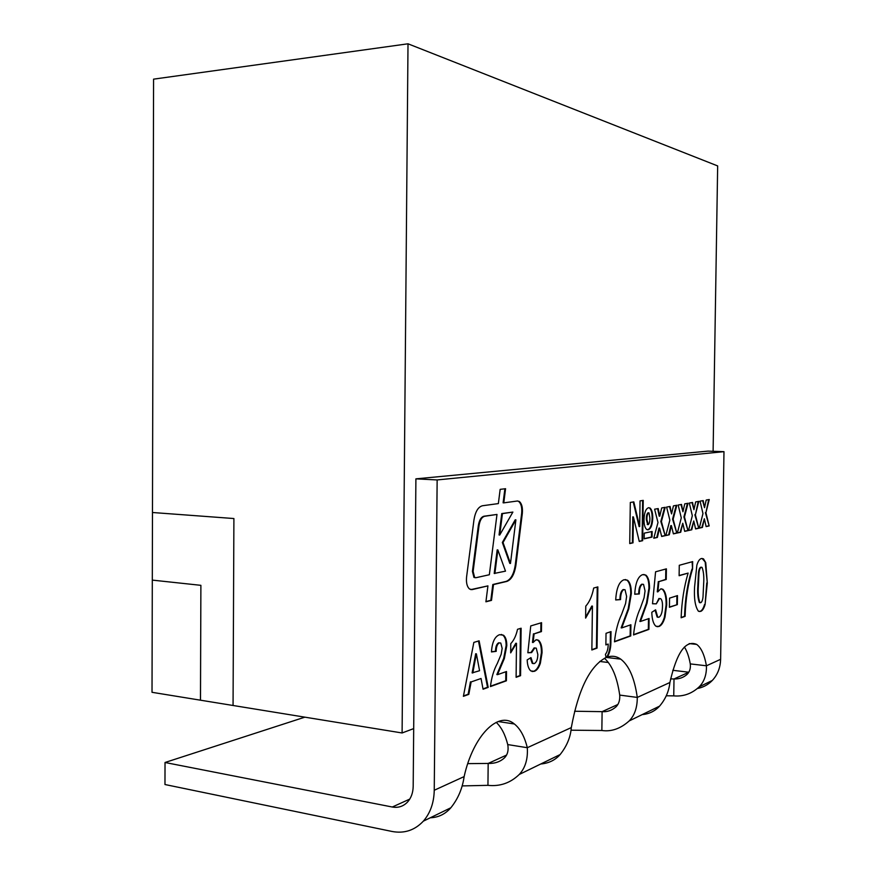 <?xml version="1.0" encoding="UTF-8"?>
<svg xmlns="http://www.w3.org/2000/svg" width="876" height="876" viewBox="0 0 876 876"><rect width="100%" height="100%" fill="white"/><g stroke="black" fill="none" stroke-linecap="round" stroke-linejoin="round"><path stroke-width="1.31" d="M496.988 514.442L484.636 516.282C481.789 517.07 479.917 520.213 479.008 525.731L473.128 571.437L474.628 577.459L475.865 577.733L489.345 574.744L496.988 514.442L483.946 516.227C481.099 517.015 479.227 520.169 478.318 525.688L472.438 571.371L473.938 577.393L475.066 577.689M470.806 589.614L487.932 585.88L485.917 601.801L491.502 600.378L493.495 584.577L506.81 581.434C511.475 579.704 514.519 574.207 515.953 564.943L522.326 513.391C522.819 507.62 521.822 503.656 519.326 501.477L517.442 501.006L503.788 502.857L505.572 488.709L500.163 489.355L498.356 503.59L482.479 505.748C478.186 506.875 475.339 511.595 473.96 519.917L466.579 576.999C466.043 582.759 467.039 586.778 469.569 589.044L472.131 589.603L487.932 585.88M402.095 732.971L233.06 705.487L233.903 518.537L152.468 512.504L153.574 79.147L408.008 43.8L402.095 732.971L413.691 728.602L415.903 478.854L708.016 451.118L723.981 451.666L720.62 659.31L706.439 665.793L690.277 663.898C690.781 668.257 689.73 671.739 687.123 674.345C683.521 677.586 679.152 679.13 674.005 678.966L670.611 678.889M152.479 512.504L152.304 580.109L200.889 585.332L200.494 700.187M152.019 692.303L152.304 580.109L200.889 585.332L200.462 700.187L152.019 692.303M713.108 451.293L717.663 165.925L408.008 43.8M233.06 705.487L200.462 700.187M684.397 647.014C687.014 651.098 688.974 656.726 690.277 663.898M604.462 658.281C612.094 665.202 617.175 677.466 619.715 695.084C620.044 700.132 618.817 704.041 616.036 706.822C611.842 710.469 607.199 712.078 602.108 711.651L574.579 711.246M496.21 722.35C501.379 727.179 505.222 734.592 507.741 744.578C508.737 750.086 507.697 754.466 504.609 757.718C500.349 761.737 494.874 763.642 488.173 763.434L467.751 763.631M304.859 717.159L165.027 762.492L392.306 807.015C398.23 808.055 403.299 806.413 407.504 802.077C411.151 798.014 413.045 792.769 413.187 786.363L413.691 728.602M540.755 763.992C548.737 763.292 555.198 760.149 560.125 754.564C566.86 746.111 570.594 737.121 571.305 727.584C578.412 689.226 589.997 665.88 606.061 657.537L605.415 654.328C607.254 652.04 608.185 648.623 608.207 644.079L605.874 644.922L606.028 633.315L611.021 631.596L610.9 639.973C611.109 646.806 609.948 652.5 607.418 657.033C612.193 655.533 616.638 656.244 620.755 659.146C629.077 665.574 634.585 678.331 637.279 697.427L619.715 695.084M642.196 714.608C649.149 713.973 654.941 711.159 659.551 706.155C665.497 699.19 668.946 691.306 669.899 682.503C676.765 652.412 685.689 639.721 696.672 644.408C701.227 647.758 704.49 654.887 706.439 665.793C706.691 674.586 704.282 681.605 699.212 686.839C691.777 693.726 683.291 696.727 673.743 695.872L666.286 695.774M430.313 817.768C438.416 817.472 445.26 814.132 450.844 807.771C458.028 798.857 462.462 788.477 464.127 776.596L434.244 790.262L437.146 479.938L723.981 451.666M464.127 776.596C473.368 734.997 498.674 710.469 514.365 723.981C520.245 728.646 524.549 736.552 527.308 747.71L507.741 744.578M521.111 628.223L520.563 675.692L516.106 677.301L516.49 643.334L510.675 652.872L510.774 643.63C513.894 640.389 516.139 635.615 517.53 629.297L521.111 628.223M479.106 640.827L488.206 687.375L483.07 689.226L481.044 678.495L471.146 681.933L468.813 694.361L463.393 696.321L473.85 642.404L479.106 640.827M648.317 529.739L646.663 529.454C644.856 527.834 643.98 524.527 644.013 519.534C644.276 512.646 645.787 508.715 648.547 507.719L650.014 508.014C651.864 509.646 652.773 512.997 652.74 518.055C652.478 524.757 650.999 528.655 648.317 529.739L647.375 529.75M657.383 537.426L653.77 538.225L657.986 522.523L654.602 509.197L658.215 508.562L659.77 516.161L661.687 507.949L665.223 507.313L661.413 521.527L665.191 535.685L661.665 536.473L659.595 528.075L657.383 537.426L653.814 538.05M680.718 532.247L677.367 532.991L681.287 517.88L678.166 505.025L681.517 504.434L682.952 511.759L684.747 503.853L688.032 503.273L684.474 516.939L687.978 530.626L684.693 531.36L682.776 523.246L680.718 532.247L677.411 532.816M702.421 527.429L699.289 528.119L702.968 513.577L700.066 501.138L703.187 500.59L704.523 507.675L706.198 500.054L709.253 499.517L705.925 512.679L709.177 525.928L706.122 526.596L704.348 518.756L702.421 527.429L699.333 527.954M640.433 621.478L649.083 618.5L648.93 629.395L633.534 634.947C634.585 624.621 636.852 615.708 640.334 608.207L644.068 597.804L645.054 590.928L643.532 584.38L642.382 584.237C640.378 585.497 639.349 588.738 639.305 593.95L634.728 594.246C635.407 582.879 638.035 576.353 642.612 574.645L645.787 575.061C648.284 577.065 649.532 581.423 649.521 588.135L647.079 603.071L640.433 621.478L639.841 621.413L646.499 603.017L647.079 603.071M677.345 604.626L669.417 607.298L669.56 598.144L677.476 595.592L677.345 604.626L669.428 607.057M696.869 565.119C698.106 561.133 699.628 558.943 701.424 558.538L703.472 558.822L705.76 562.666L707.304 583.011L705.081 604.56C703.888 608.568 702.388 610.846 700.592 611.415L698.38 611.185C695.172 606.542 693.902 598.472 694.58 586.953L696.869 565.119M688.12 573.09L679.119 575.718L679.272 565.294L692.675 561.615L692.555 569.093C688.12 583.23 685.634 598.976 685.109 616.343L681.134 617.766C681.747 601.56 684.068 586.668 688.12 573.09L679.119 575.51M658.938 626.493L655.894 626.209C653.387 623.997 652.018 619.365 651.799 612.302L655.598 609.816L657.734 617.109L658.894 617.262C661.172 615.905 662.365 612.335 662.475 606.531C662.617 602.611 662.026 599.994 660.712 598.691L659.486 598.549L656.288 603.86L652.51 603.761L655.577 571.809L666.395 568.842L666.231 579.474L658.883 581.62L657.865 591.869L660.646 588.935L662.836 589.252C665.541 591.858 666.822 597.071 666.691 604.9L664.972 617.241C663.406 622.551 661.402 625.639 658.938 626.493L657.033 626.69M621.752 627.906L630.906 624.752L630.753 635.954L614.481 641.823C615.576 631.191 617.963 622.004 621.653 614.251L625.584 603.531L626.614 596.457L625.037 589.756L623.789 589.592C621.664 590.906 620.591 594.246 620.547 599.611L615.697 599.95C616.408 588.267 619.179 581.522 624.03 579.737L627.457 580.186C630.052 582.266 631.344 586.723 631.344 593.534L628.771 608.919L621.752 627.906L621.15 627.84L628.18 608.853L628.771 608.919M597.859 586.898L597.049 648.109L591.858 649.981L592.428 606.104L585.617 618.106L585.77 606.126C589.417 602.14 592.067 596.107 593.698 588.037L597.859 586.898M691.766 529.794L688.525 530.506L692.325 515.69L689.313 503.043L692.544 502.474L693.934 509.679L695.664 501.926L698.829 501.357L695.391 514.77L698.763 528.239L695.599 528.94L693.759 520.968L691.766 529.794L688.569 530.341M669.275 534.787L665.782 535.565L669.855 520.158L666.603 507.073L670.085 506.459L671.574 513.916L673.436 505.868L676.841 505.255L673.151 519.194L676.798 533.112L673.392 533.867L671.399 525.622L669.275 534.787L665.837 535.378M629.735 543.569L630.315 502.463L633.808 501.893L639.688 526.585L640.049 500.897L643.236 500.382L642.655 540.689L639.261 541.445L633.381 516.895L633.019 542.835L629.735 543.569M644.156 538.817L644.243 533.155L652.127 531.491L652.051 537.087L644.156 538.817M497.513 674.662L506.514 671.52L506.405 680.805L490.45 686.565C491.469 677.728 493.768 670.009 497.349 663.384L501.171 654.273L502.156 648.36L500.776 643.05L499.342 642.864C497.261 644.09 496.221 646.926 496.199 651.361L491.458 651.941C492.093 642.261 494.776 636.513 499.528 634.695L503.492 635.199C505.693 637.049 506.799 640.52 506.799 645.634L504.335 658.533L497.513 674.662L496.845 674.564L503.667 658.445L504.335 658.533M534.371 671.312L530.779 670.907C528.589 668.914 527.396 665.245 527.177 659.913L530.955 657.602L532.871 663.395L534.283 663.603C536.561 662.344 537.744 659.289 537.82 654.438L536.243 648.141L534.787 647.966L531.612 652.598L527.845 652.762L530.746 625.935L541.565 622.683L541.456 631.585L534.097 633.874L533.123 642.502L535.893 639.863L538.543 640.247C540.985 642.524 542.145 646.707 542.047 652.795L540.372 663.22C538.839 667.753 536.835 670.458 534.371 671.312L532.071 671.52M605.995 657.241L607.418 657.033M437.146 479.938L415.903 478.854M434.244 790.262C433.97 802.788 430.335 813.081 423.338 821.162C414.731 830.306 404.318 833.744 392.098 831.477L164.973 784.524L165.027 762.492M669.899 682.503L637.279 697.427C637.312 707.512 634.618 715.353 629.176 720.937C620.504 728.69 611.393 731.876 601.856 730.485L570.944 730.201M571.305 727.584L527.308 747.71C527.998 758.999 525.315 767.913 519.26 774.461C510.38 783.013 499.933 786.637 487.943 785.334L462.068 785.914M673.743 695.872L674.005 678.966L688.744 672.264M688.766 672.221L672.779 670.293M608.404 662.508L599.742 661.457M413.231 780.746L413.198 784.184M487.943 785.334L488.173 763.434L506.481 755.112M601.856 730.485L602.108 711.651L617.799 704.512M697.526 688.492C703.253 687.375 708.18 684.703 712.287 680.477C717.597 674.772 720.368 667.709 720.62 659.31M702.092 558.439L705.76 562.666M705.213 562.622L707.304 583.011M706.768 582.967L705.081 604.56M704.545 604.517C703.34 608.513 701.84 610.791 700.044 611.36L700.592 611.415M700.044 611.36L699.19 611.536M701.337 567.243L700.745 567.21C699.552 567.79 698.785 569.728 698.446 572.992L697.822 585.803C697.307 592.964 697.833 598.56 699.398 602.589L700.055 602.699M703.625 584.183C704.14 577.032 703.614 571.426 702.026 567.363L701.293 567.254C700.099 567.834 699.333 569.772 698.993 573.035L698.38 585.858C697.854 593.019 698.38 598.615 699.946 602.644L700.734 602.721C701.917 602.064 702.672 600.115 703.012 596.863L703.625 584.183M700.745 567.21L701.293 567.254M698.446 572.992L698.993 573.035M692.117 561.768L692.555 569.093M692.007 569.05C687.561 583.186 685.076 598.932 684.55 616.288L685.109 616.343M684.55 616.288L681.145 617.514M676.907 595.779L676.776 604.571M655.04 610.178L657.153 617.054L658.007 617.262M658.905 598.494L656.288 603.86M655.708 603.805L652.51 603.728M665.815 568.995L665.661 579.43L666.231 579.474M665.661 579.43L658.883 581.62M658.303 581.565L657.285 591.815L657.865 591.869M661.369 588.814L662.256 589.198C664.972 591.804 666.253 597.016 666.121 604.845L666.691 604.9M666.121 604.845L664.391 617.186L664.972 617.241M664.391 617.186C662.836 622.497 660.822 625.584 658.358 626.428M648.492 618.697L648.339 629.329L648.93 629.395M648.339 629.329L633.556 634.662M641.79 584.183C639.787 585.442 638.757 588.683 638.713 593.895L639.305 593.95M638.713 593.895L634.739 594.147M643.827 574.47L645.196 575.006C647.692 577.01 648.941 581.368 648.941 588.081L649.521 588.135M648.941 588.081L646.499 603.017M630.304 624.96L630.151 635.888L630.753 635.954M630.151 635.888L614.503 641.528M623.186 589.537C621.062 590.851 619.978 594.191 619.945 599.556L620.547 599.611M619.945 599.556L615.708 599.852M625.365 579.54L626.855 580.131C629.45 582.222 630.753 586.668 630.753 593.479L631.344 593.534M630.753 593.479L628.18 608.853M610.408 631.804L610.298 639.907C610.506 646.74 609.346 652.423 606.816 656.956M608.207 644.079L605.874 644.627M597.235 587.073L596.436 648.032L597.049 648.109M596.436 648.032L591.858 649.685M585.617 617.284L591.815 606.039L592.428 606.104M702.662 500.678L704.523 507.675M708.673 499.616L705.925 512.679M705.388 512.646L709.177 525.928M708.629 525.885L706.089 526.454M701.873 527.385L704.348 518.756M692.018 502.572L693.934 509.679M698.249 501.466L695.391 514.77M694.843 514.738L698.763 528.239M698.216 528.195L695.566 528.786M691.208 529.75L693.759 520.968M680.981 504.521L682.952 511.759M687.441 503.382L683.915 516.906L684.474 516.939M683.915 516.906L687.978 530.626M687.419 530.593L684.66 531.206M680.159 532.203L682.776 523.246M669.538 506.558L671.574 513.916M676.228 505.364L672.582 519.15L673.151 519.194M672.582 519.15L676.798 533.112M676.228 533.079L673.359 533.714M668.695 534.743L670.83 525.578L671.399 525.622M657.657 508.66L659.19 516.128L659.77 516.161M664.61 507.423L660.832 521.483L661.413 521.527M660.832 521.483L665.191 535.685M664.621 535.652L661.621 536.32M656.803 537.382L659.015 528.042L659.595 528.075M633.238 501.992L639.097 526.542L639.688 526.585M642.645 500.481L642.075 540.656L642.655 540.689M642.075 540.656L639.228 541.28M633.019 542.835L632.417 542.791L632.79 516.862L633.381 516.895M632.417 542.791L629.745 543.383M648.755 507.697L649.434 507.981C651.284 509.613 652.193 512.964 652.149 518.023L652.74 518.055M652.149 518.023C651.897 524.724 650.419 528.622 647.736 529.695M648.306 512.81L647.999 512.788C646.784 513.938 646.236 516.238 646.346 519.687L647.703 524.604M648.59 512.821C647.375 513.971 646.817 516.271 646.937 519.731L648.295 524.636C649.466 523.487 649.981 521.253 649.861 517.913L649.007 512.898L647.999 512.788M646.346 519.687L646.937 519.731M651.547 531.612L651.47 537.043L652.051 537.087M651.47 537.043L644.156 538.652M478.471 641.013L487.527 687.277L488.206 687.375M487.527 687.277L483.005 688.908M471.146 681.933L481.044 678.495M470.456 681.835L468.123 694.263L468.813 694.361M468.123 694.263L463.47 695.949M476.38 653.835L475.69 653.748L472.109 672.899L479.566 670.72L476.38 653.835L472.799 672.998M505.835 671.75L505.737 680.718L506.405 680.805M505.737 680.718L490.472 686.215M498.663 642.787C496.582 644.013 495.542 646.838 495.52 651.273L496.199 651.361M495.52 651.273L491.469 651.777M501.269 634.443L502.813 635.122C505.025 636.962 506.131 640.444 506.131 645.557L506.799 645.634M506.131 645.557L503.667 658.445M520.443 628.431L519.906 675.604L520.563 675.692M519.906 675.604L516.106 676.973M510.686 652.029L515.822 643.247L516.49 643.334M530.33 657.986L532.214 663.318L533.243 663.603M534.13 647.89L530.955 652.521L531.612 652.598M530.955 652.521L527.856 652.653M540.908 622.88L540.81 631.508L541.456 631.585M540.81 631.508L534.097 633.874M533.451 633.808L532.466 642.426L533.123 642.502M536.868 639.699L537.886 640.17C540.328 642.447 541.499 646.63 541.39 652.719L542.047 652.795M541.39 652.719L539.726 663.143L540.372 663.22M539.726 663.143C538.182 667.676 536.178 670.37 533.725 671.224M503.788 502.857L503.109 502.813L504.883 488.797M485.95 601.549L490.823 600.312L492.816 584.511L506.142 581.379C510.807 579.638 513.851 574.152 515.285 564.889L521.658 513.347C522.151 507.587 521.154 503.612 518.658 501.444L517.596 500.984M492.816 584.511L493.495 584.577M490.823 600.312L491.502 600.378M512.887 512.066L501.751 513.577L499.057 534.962L499.736 535.017L512.887 512.066L502.43 513.621L499.736 535.017M515.898 519.851L515.219 519.807L502.342 542.474L509.799 563.399L510.478 563.454L515.898 519.851L503.021 542.529L510.478 563.454M497.853 549.931L497.174 549.876L494.206 573.452L505.496 571.152L497.853 549.931L494.885 573.506M502.342 542.474L503.021 542.529M501.751 513.577L502.43 513.621M472.438 571.371L473.128 571.437M471.441 589.537L472.131 589.603M409.771 799.087L392.306 807.015M697.822 585.803L698.38 585.858M610.298 639.907L610.9 639.973M521.658 513.347L522.326 513.391M515.285 564.889L515.953 564.943M506.142 581.379L506.81 581.434M478.318 525.688L479.008 525.731M483.946 516.227L484.636 516.282M473.938 577.393L474.628 577.459M620.755 659.146L606.028 657.405M696.672 644.408L689.193 643.586M514.365 723.981L498.159 721.528M712.287 680.477L699.212 686.839M450.844 807.771L423.338 821.162M560.125 754.564L519.26 774.461M659.551 706.155L629.176 720.937M703.472 558.822L702.924 558.779M699.946 602.644L699.398 602.589M657.734 617.109L657.153 617.054M662.836 589.252L662.256 589.198M645.787 575.061L645.196 575.006M627.457 580.186L626.855 580.131M650.014 508.014L649.434 507.981M647.824 524.56L647.233 524.516M503.492 635.199L502.813 635.122M532.871 663.395L532.214 663.318M538.543 640.247L537.886 640.17M518.658 501.444L519.326 501.477"/></g></svg>
